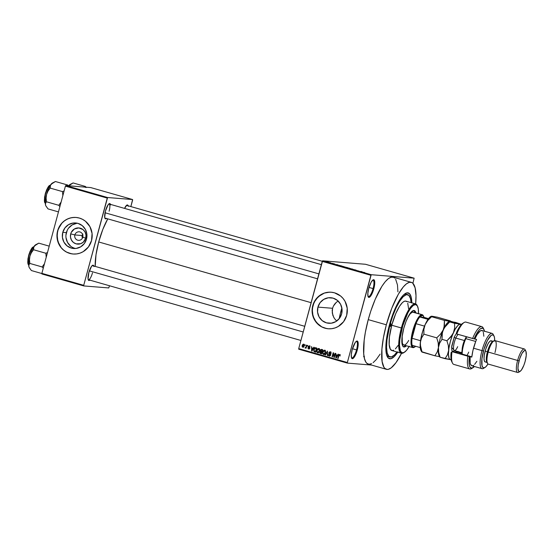 <?xml version="1.0" encoding="UTF-8"?>
<svg xmlns="http://www.w3.org/2000/svg" width="554" height="554" viewBox="0 0 554 554"><rect width="100%" height="100%" fill="white"/><g stroke="black" fill="none" stroke-linecap="round" stroke-linejoin="round"><path stroke-width="0.83" d="M368.015 296.411A8.559 2.334 106 0 0 373.071 288.592L373.811 288.772A9.169 2.5 -74 0 1 368.175 296.826A9.169 2.5 -74 0 1 368.742 288.357L367.842 293.308L368.098 296.653L368.888 297.408L369.428 297.276L371.381 294.963L374.227 287.041L374.753 282.457L374.109 279.936L373.119 279.853L371.166 282.166L368.742 288.357A9.169 2.5 -74 0 1 373.008 279.915A9.169 2.5 -74 0 1 373.811 288.772L373.071 288.592A8.559 2.334 -74 0 1 368.355 296.632A8.559 2.334 -74 0 1 368.015 296.411M351.478 357.704A8.559 2.334 106 0 0 356.534 349.886L357.268 350.059A9.169 2.5 -74 0 1 351.638 358.119A9.169 2.5 -74 0 1 352.199 349.65L351.305 354.595L351.561 357.946L352.891 358.57L354.844 356.25L357.69 348.334L358.216 343.75L357.572 341.229L356.582 341.146L355.308 342.393L352.199 349.65A9.169 2.5 -74 0 1 356.471 341.209A9.169 2.5 -74 0 1 357.268 350.059L356.534 349.886A8.559 2.334 -74 0 1 351.818 357.926A8.559 2.334 -74 0 1 351.478 357.704M303.26 347.323L304.084 346.326L304.153 344.74L303.142 344.214L302.235 345.26L302.172 346.832L303.26 347.323L302.574 345.419L303.287 344.609L304.174 344.72M74.859 234.938A4.28 4.113 -85.4 0 0 77.705 240.194A4.28 4.113 -85.4 0 0 82.781 237.202L85.731 238.172A8.116 7.798 94.6 0 1 76.106 243.85A8.116 7.798 94.6 0 1 70.711 233.878L74.859 234.938L82.103 235.526L82.407 238.144L81.985 236.35L82.92 234.037L82.103 235.526L74.859 234.938A4.28 4.113 94.6 0 1 79.167 231.807A4.28 4.113 94.6 0 1 82.781 237.202A4.28 4.113 94.6 0 1 78.474 240.339A4.28 4.113 94.6 0 1 74.859 234.938L70.711 233.878L71.265 232.389L74.402 228.968L78.827 227.929L83.045 229.612L85.025 232.008L85.967 235.014L85.731 238.172L83.294 242.153L80.635 243.725L76.106 243.85L73.391 242.43L71.418 240.041L70.476 237.036L70.711 233.878A8.116 7.798 94.6 0 1 80.33 228.193A8.116 7.798 94.6 0 1 85.731 238.172L82.781 237.202A4.28 4.113 -85.4 0 0 79.935 231.946A4.28 4.113 -85.4 0 0 74.859 234.938M77.449 223.241A12.811 12.313 -85.4 0 0 66.369 232.632L62.782 232.348A12.811 12.313 94.6 0 1 75.669 222.964A12.811 12.313 94.6 0 1 86.493 239.12L84.312 243.594L80.662 246.862L76.092 248.441L71.307 248.088L67.02 245.851L63.897 242.07L62.408 237.334L62.782 232.348L64.963 227.874L68.613 224.605L73.183 223.027L77.969 223.38L82.255 225.617L85.378 229.398L86.867 234.134L86.493 239.12A12.811 12.313 94.6 0 1 73.606 248.504A12.811 12.313 94.6 0 1 62.782 232.348L66.369 232.632A12.811 12.313 -85.4 0 0 75.406 248.511M76.009 217.445L76.078 217.452A18.337 17.617 -85.4 0 0 57.671 230.886L57.602 230.879A18.337 17.617 94.6 0 1 76.043 217.452A18.337 17.617 94.6 0 1 91.535 240.574L92.068 233.442L89.942 226.655L85.468 221.247L82.56 219.336L79.34 218.047L75.94 217.438L72.484 217.535L69.111 218.331L65.947 219.799L63.114 221.87L60.718 224.481L57.602 230.879L57.069 238.012L59.202 244.799L61.175 247.735L63.668 250.207L66.584 252.125L69.797 253.407L73.204 254.016L76.653 253.919L80.032 253.123L83.19 251.661L88.418 246.973L91.535 240.574A18.337 17.617 94.6 0 1 73.093 254.009A18.337 17.617 94.6 0 1 57.602 230.879L57.671 230.886A18.337 17.617 -85.4 0 0 73.128 254.009M333.757 317.394L332.268 312.968L332.559 308.287L317.927 307.11A12.811 12.313 94.6 0 1 330.814 297.727A12.811 12.313 94.6 0 1 341.631 313.883L339.457 318.356L335.807 321.625L331.237 323.204L326.445 322.85L322.165 320.614L319.042 316.833L317.553 312.096L317.927 307.11L320.101 302.636L323.758 299.368L328.321 297.789L333.113 298.142L337.393 300.379L340.516 304.16L342.005 308.897L341.631 313.883A12.811 12.313 94.6 0 1 328.751 323.266A12.811 12.313 94.6 0 1 317.927 307.11L332.559 308.287L332.178 310.607L332.809 315.24L334.36 318.398L336.68 321.085M331.147 292.207L331.223 292.214A18.337 17.617 -85.4 0 0 312.816 305.649L312.747 305.642A18.337 17.617 94.6 0 1 331.188 292.214A18.337 17.617 94.6 0 1 346.679 315.344L347.213 308.204L345.08 301.418L343.106 298.481L340.613 296.009L334.484 292.81L331.084 292.207L327.629 292.304L324.256 293.094L321.091 294.562L315.863 299.243L312.747 305.642L312.214 312.775L314.34 319.561L318.813 324.969L321.722 326.888L324.942 328.169L328.342 328.778L331.798 328.681L335.17 327.885L338.335 326.424L343.563 321.736L346.679 315.344A18.337 17.617 94.6 0 1 328.238 328.771A18.337 17.617 94.6 0 1 312.747 305.642L312.816 305.649A18.337 17.617 -85.4 0 0 328.273 328.771M106.43 218.477A7.95 2.161 -74 0 1 104.962 218.352A7.95 2.161 -74 0 1 105.447 211.019L104.706 217.466L105.191 218.678L106.576 218.338M88.169 279.576A7.334 1.994 106 0 0 92.476 272.845A7.334 1.994 -74 0 1 88.432 279.735A7.334 1.994 -74 0 1 88.169 279.576M89.796 280.123A7.95 2.161 -74 0 1 88.328 279.999A7.95 2.161 -74 0 1 88.813 272.665L88.072 279.112L88.557 280.324L89.942 279.985M352.469 348.722L356.534 349.886L352.469 348.722M369.006 287.429L373.071 288.592L369.006 287.429M389.926 356.963L388.243 356.478A32.395 8.822 -74 0 1 386.789 355.446A32.395 8.822 106 0 0 389.137 356.568M397.717 352.192A34.23 9.321 -74 0 1 387.281 356.658A34.23 9.321 -74 0 1 389.379 325.053L392.37 315.503L395.923 306.847L399.725 299.818L403.451 295.033L406.774 292.9L409.42 293.592L411.158 297.069L411.83 303.017M411.276 282.325L393.167 277.145A45.234 12.32 106 0 0 368.244 319.63L386.339 324.803A45.234 12.32 -74 0 1 411.276 282.325A45.234 12.32 -74 0 1 415.645 303.924L416.006 295.691L415.112 287.831L412.82 283.239L411.781 282.512L409.33 282.318L406.477 283.786L403.326 286.875L398.319 294.264L391.796 308.19L386.339 324.803L368.244 319.63L365.363 332.338L364.172 340.308L363.715 353.715L364.477 358.632L365.855 362.087L366.769 363.223L368.978 364.255L371.644 363.611M107.774 218.858L102.829 229.398L98.702 241.966L311.106 302.678L98.702 241.966L96.015 254.653L95.205 266.412A34.23 9.321 106 0 1 98.702 241.966A34.23 9.321 106 0 1 107.767 218.858M317.546 278.821L105.066 218.089A7.334 1.994 -74 0 1 104.803 217.93M82.255 235.083L82.865 235.256L82.255 235.083M365.495 264.272L322.58 260.809L371.215 274.708L414.129 278.177L365.495 264.272L322.58 260.809L322.255 261.384L370.889 275.283L347.351 362.51L298.717 348.604L322.58 260.809L371.215 274.708L414.129 278.177L412.91 283.329L414.129 278.177L365.495 264.272M329.997 262.651L330.523 262.769L329.997 262.651M331.16 263.039L330.004 262.79L331.16 263.039M332.462 263.358L332.996 263.475L332.462 263.358M333.3 263.614L333.84 263.822M338.224 265.041L336.645 264.514L338.224 265.041M341.811 266.114L344.692 266.91L341.659 266.128M347.725 267.804L350.599 268.6L347.573 267.817M364.726 272.54L362.711 272.208L364.726 272.54M362.489 271.979L360.91 271.453L362.489 271.979M359.193 271.155L357.053 270.594L359.193 271.155M353.487 269.5L356.215 270.172L353.424 269.507M350.149 268.621L352.815 269.14L350.149 268.621M344.81 267.028L347.801 267.707L344.754 267.035M338.875 265.276L341.887 266.017L339.152 265.47M327.206 261.91L329.318 262.451L327.774 262.16M326.604 261.682L327.13 261.8L326.604 261.682M298.724 349.207L347.358 363.112L371.575 365.065L347.358 363.112L347.351 362.51L371.215 274.708L370.889 275.283L322.255 261.384L298.717 348.604L347.351 362.51L347.358 363.112L298.724 349.207L298.717 348.604L298.724 349.207M305.081 344.713L305.282 345.405L305.081 344.713M307.553 345.419L307.754 346.112L307.553 345.419M313.806 347.206L313.162 348.348L311.916 347.995L311.563 346.569L311.597 351.021L311.978 351.125L314.18 347.316L313.162 348.348L311.916 347.995L311.563 346.569L311.597 351.021L311.978 351.125L314.18 347.316L313.806 347.206M318.093 349.048L317.518 348.888L316.763 350.267L317.144 350.301L316.763 350.267L317.581 352.787L319.554 351.014L319.457 349.179L318.405 348.508L317.179 349.29L316.639 351.423L317.11 352.524L318.294 352.76L319.637 350.64L319.582 349.498L318.481 348.508L319.159 348.563M324.007 350.737L323.432 350.578L322.677 351.956L323.058 351.991L322.677 351.956L323.488 354.477L325.468 352.704L325.371 350.869L324.312 350.197L323.093 350.987L322.546 353.113L323.169 354.325L324.374 354.373L325.544 352.33L325.496 351.188L324.395 350.197L325.073 350.253M331.05 352.503L330.115 352.33L330.724 353.542L331.098 353.57L330.281 351.859L329.187 352.109L328.806 353.348L330.177 355.156L329.318 355.626L328.453 354.567L328.494 355.523L329.415 356.153L330.35 355.682L330.475 354.435L329.166 353.002L330.115 352.33L331.098 353.591L330.925 352.289L330.004 351.804L330.683 351.859M338.072 354.144L337.428 355.287L336.181 354.927L335.828 353.5L335.863 357.953L336.243 358.064L338.446 354.248L337.428 355.287L336.181 354.927L335.828 353.5L335.863 357.953L336.243 358.064L338.446 354.248L338.072 354.144M339.637 354.532L338.452 355.682L338.833 355.71L338.452 355.682L337.698 358.48L338.058 358.583L339.02 355.211L340.142 355.066L339.491 355.01L340.073 356.042L339.941 354.692L338.695 355.01L337.698 358.48L338.058 358.583L338.986 355.273L339.616 355.072L340.073 356.042L340.121 354.982L339.47 354.498L340.142 354.553M335.059 353.279L334.166 356.582L333.543 352.85L333.155 352.739L332.04 356.859L332.4 356.963L333.293 353.66L333.917 357.399L334.304 357.51L335.412 353.383L335.059 353.279L334.166 356.582L333.543 352.85L333.155 352.739L332.04 356.859L332.4 356.963L333.293 353.66L333.917 357.399L334.304 357.51L335.412 353.383L335.059 353.279M327.379 351.084L325.136 354.885L325.51 354.996L327.449 351.624L327.31 355.509L327.684 355.62L327.379 351.084L325.136 354.885L325.51 354.996L327.449 351.624L327.31 355.509L327.684 355.62L327.379 351.084M320.454 352.296L321.071 351.541L320.399 351.485L319.776 352.24L320.489 353.563L321.604 353.881L322.719 349.754L320.51 349.685L320.399 351.485L319.734 352.663L320.108 353.397L321.604 353.881L322.719 349.754L321.265 349.373M315.752 347.76C314.693 347.69 314.049 348.258 313.827 349.456L314.208 349.491L313.827 349.456L314.132 351.665L315.69 352.192L316.805 348.064L314.727 347.891L313.682 350.627L314.132 351.665L315.69 352.192L316.805 348.064L315.427 347.704M309.928 346.368L309.222 346.298L309.977 347.095L309.361 345.876L308.377 346.243L308.225 347.199L309.215 348.251L308.64 348.556L307.934 347.898L308.232 348.847L309.042 348.999L309.603 348.279L308.696 346.444L309.326 346.34L309.977 347.095L309.845 346.208L309.153 345.841M306.521 345.128L305.87 347.275L304.97 347.801L305.268 348.057L305.843 347.649L306.071 348.231L306.881 345.225L306.521 345.128L305.87 347.275L304.97 347.801L305.843 347.649L306.071 348.231L306.881 345.225L306.521 345.128M334.671 304.084L336.292 302.359L333.404 306.078L334.671 304.084M332.559 308.287L333.404 306.078L332.559 308.287M406.851 294.583A32.395 8.822 106 0 0 404.268 294.292A32.395 8.822 -74 0 1 406.047 294.181L407.744 294.666A32.395 8.822 -74 0 1 411.075 302.609L410.5 298.613L408.859 295.324L406.352 294.659L403.201 296.681L399.676 301.21L396.082 307.858L392.717 316.057L389.884 325.094L389.407 324.956L389.884 325.094A32.395 8.822 -74 0 1 407.744 294.666M70.49 236.163L70.393 235.762M41.889 273.96L83.737 285.926L108.743 287.942L83.737 285.926L83.723 285.317L41.875 273.357L65.414 186.137L107.261 198.097L83.723 285.317L107.587 197.522L132.593 199.544L90.745 187.577L65.739 185.562L107.587 197.522L132.593 199.544L132.607 200.146L130.869 206.58L132.593 199.544L90.745 187.577L65.739 185.562L65.414 186.137L65.739 185.562L107.587 197.522L107.261 198.097L65.414 186.137L41.875 273.357L83.723 285.317L83.737 285.926L41.889 273.96L41.875 273.357L41.889 273.96M109.505 285.753L108.743 287.942L109.505 285.753M128.258 206.351L127.773 205.146L126.921 205.077L124.56 208.401A7.95 2.161 -74 0 1 126.824 205.125A7.95 2.161 -74 0 1 128.133 205.797M93.951 266.571L93.079 265.179L91.514 266.37L88.813 272.665A7.95 2.161 -74 0 1 92.518 265.345A7.95 2.161 -74 0 1 93.827 266.017M110.585 204.925L109.713 203.533L108.148 204.724L105.447 211.019A7.95 2.161 -74 0 1 109.152 203.699A7.95 2.161 -74 0 1 110.461 204.371M108.792 203.976A7.334 1.994 -74 0 1 109.096 203.983A7.334 1.994 -74 0 1 109.11 211.199A7.334 1.994 106 0 0 108.792 203.976M397.917 291.854L397.474 284.943L395.639 279.202M394.725 278.066L393.679 277.339L391.228 277.145L388.375 278.614L385.231 281.702L381.907 286.293L375.266 299.195L370.778 311.147L368.244 319.63A45.234 12.32 106 0 0 368.313 364.137L386.408 369.31A45.234 12.32 -74 0 1 386.339 324.803L383.465 337.511L381.907 349.207L382.115 361.52L383.95 367.254L384.864 368.396L387.073 369.428L388.354 369.317L391.214 367.842L396.006 362.641L401.539 353.286A45.234 12.32 -74 0 1 386.408 369.31M373.112 362.669L376.263 359.581L380.106 354.158M397.959 351.811L394.233 356.603L390.909 358.736L388.264 358.036L386.526 354.56L385.854 348.611L386.297 340.703L389.379 325.053A34.23 9.321 -74 0 1 405.327 293.523A34.23 9.321 -74 0 1 411.823 302.823M372.655 280.185A8.559 2.334 -74 0 1 373.064 280.172A8.559 2.334 -74 0 1 373.071 288.592A8.559 2.334 106 0 0 372.655 280.185M356.118 341.479A8.559 2.334 -74 0 1 356.52 341.465A8.559 2.334 -74 0 1 356.534 349.886A8.559 2.334 106 0 0 356.118 341.479M329.422 292.173L324.319 293.101L318.321 296.639L314.07 302.29L312.207 309.187L313.024 316.286L316.389 322.504L321.791 326.895L326.694 328.57M338.203 300.961L336.292 302.359M74.278 217.403L70.85 217.854L67.56 218.989L64.548 220.769L61.923 223.124L58.218 229.176L57.069 234.425L57.879 241.523L61.245 247.742L63.738 250.214L66.646 252.125L71.556 253.801M76.764 223.31L72.193 224.889L68.544 228.165M67.242 230.291L65.947 235.111M65.995 237.618L67.484 242.361L70.607 246.135M72.636 247.479L74.887 248.372M339.02 355.211L339.491 355.01M340.17 355.066L339.699 355.266L340.17 355.066M339.415 354.996L339.817 354.608M339.865 354.588L339.373 355.066M340.031 355.052L339.401 354.996M336.285 357.988L335.863 357.953L336.285 357.988M336.52 355.474L336.513 355.024L336.52 355.474M337.829 355.322L337.428 355.287L337.829 355.322M336.853 355.502L337.601 355.716L336.853 355.502M337.178 355.73L336.139 357.572L336.507 357.6L336.139 357.572L336.174 355.446L337.573 355.765L336.139 357.572L336.174 355.446L337.178 355.73M334.325 357.434L333.917 357.399L334.325 357.434M333.681 353.687L333.293 353.66L333.681 353.687M332.421 356.894L332.04 356.859L332.421 356.894M334.547 356.61L334.166 356.582L334.547 356.61M330.849 354.754L329.685 354.262L330.551 355.183L329.318 355.626L328.453 354.567L329.201 356.111L330.53 355.273L329.201 352.829L330.793 352.386L330.115 352.33M331.119 352.552L329.872 352.884M330.336 355.71L329.318 355.626M330.281 351.859L328.834 352.732L329.214 352.766L328.834 352.732L329.118 353.874L330.357 354.318L329.118 353.874L329.582 353.66M329.512 352.787L330.953 351.915M330.489 351.859L329.713 352.351M329.485 353.404L330.496 354.408M329.069 355.107L329.173 355.578M327.684 355.543L327.31 355.509L327.684 355.543M325.551 354.92L325.136 354.885L325.551 354.92M323.488 354.477L324.388 354.574M324.055 354.498L323.432 353.916M324.637 350.246L323.432 350.578L325.309 350.301M324.672 350.301L323.972 350.772M323.411 353.874L324.083 354.505M324.914 350.751L325.42 350.89M324.845 354.027L324.429 354.075M325.108 352.593L323.619 353.992L322.934 353.05L323.03 352.074L324.506 350.73L325.184 350.779L324.332 350.696L325.489 352.621L324.035 354.013L322.996 353.355L323.114 351.804L323.972 350.751L325.018 351.132L325.108 352.593M324.796 354.041L323.619 353.992M325.364 350.855L324.506 350.73M320.441 352.933L321.161 353.611L320.157 352.275L320.641 351.804L322.103 352.039L321.029 351.866L321.708 352.06L321.375 353.293L321.756 353.327L320.745 353.113L320.392 351.887L322.089 352.095L321.375 353.293L320.468 353.023M321.604 349.435L320.177 350.336L320.558 350.363L320.177 350.336L320.399 351.485L321.071 351.541L320.676 351.838M320.856 350.391L322.276 349.491M321.694 349.435L321.043 349.934M322.137 349.969L321.465 349.913L322.227 350.135L321.839 351.582L320.503 350.758L321.078 349.858L322.608 350.163L322.227 350.135L321.839 351.582L320.537 350.433L321.078 349.858L322.622 350.107L321.756 349.913M320.641 351.804L321.029 351.866M317.581 352.787L318.481 352.884M318.148 352.801L317.518 352.226M318.723 348.556L317.518 348.888L319.395 348.611M320.351 350.308L320.33 349.927M318.758 348.611L318.058 349.082M317.497 352.185L318.169 352.815M319 349.062L319.513 349.2M318.931 352.337L318.515 352.386M319.194 350.904L317.705 352.302L317.02 351.361L317.123 350.384L318.592 349.034L319.27 349.089L318.425 349.006L319.575 350.931L318.121 352.323L317.082 351.665L317.207 350.114L318.058 349.062L319.104 349.442L319.194 350.904M318.889 352.351L317.705 352.302M319.45 349.165L318.592 349.034M315.129 348.21L315.787 347.774M315.898 347.753L315.011 348.362M316.05 348.251L315.358 348.196L316.341 348.314L315.669 348.258L316.313 348.445L315.461 351.603L315.842 351.638L314.333 351.194L314.187 349.567L314.603 348.598L316.694 348.473L316.313 348.445L315.461 351.603L314.333 351.194L314.056 350.412L314.644 348.535L315.669 348.258M312.02 351.056L311.597 351.021L312.02 351.056M312.255 348.542L312.248 348.092L312.255 348.542M313.564 348.383L313.162 348.348L313.564 348.383M312.588 348.563L313.335 348.778L312.588 348.563M312.913 348.798L311.874 350.634L312.241 350.668L311.874 350.634L311.909 348.514L313.308 348.833L311.874 350.634L311.909 348.514L312.913 348.798M309.831 348.099L308.793 347.753L309.582 348.355L308.64 348.556L307.934 347.898L308.938 349.02L309.582 348.369L308.613 346.624L309.949 346.375M308.606 346.631L309.222 346.298M309.215 349.048L308.613 347.947M309.201 348.327L308.64 348.556M309.402 348.632L309.88 348.383M309.361 345.876L308.232 346.596L308.793 347.753L309.464 347.808L308.903 346.652L310.039 345.931M309.665 345.897L309.056 346.298M308.855 347.012L309.658 347.947M308.613 348.48L309.132 349.02M307.775 346.042L307.394 346.008L307.775 346.042M306.092 348.154L305.711 348.127L306.092 348.154M306.224 347.677L305.843 347.649L306.224 347.677M305.268 348.057L305.843 347.649M305.947 348.113L304.97 347.801L305.808 347.559L305.704 347.933M305.538 347.538L306.113 347.58M305.87 347.275L305.434 347.524M306.48 346.714L306.106 346.679L306.48 346.714M305.489 347.538L306.32 347.559M305.302 345.336L304.922 345.301L305.302 345.336M303.578 344.228L302.152 345.523L303.093 347.365L304.167 346.07L303.405 344.193L304.084 344.249M303.26 344.636L303.744 344.29M303.821 344.269L303.114 344.851M302.851 346.887L303.294 347.344M304.139 344.713L303.454 344.65L304.181 345.994L302.865 346.908L302.519 345.599L303.37 344.636L304.091 344.699M303.634 346.977L302.865 346.908L303.807 345.966L303.454 344.65M321.078 349.858L321.465 349.913M391.276 276.875L390.958 277.485L390.979 276.792M363.576 356.541L364.518 356.776M364.116 356.728L363.749 356.624M355.19 269.846L355.779 270.068M355.564 270.103L354.927 269.881M354.345 269.791L353.861 269.604M350.156 268.496L347.988 267.942M345.177 267.16L346.749 267.547L345.17 267.194M345.772 267.34L345.184 267.139M346.181 267.353L345.606 267.146M344.242 266.806L342.033 266.287M339.36 265.498L341.389 265.899L339.235 265.38M335.045 264.113L334.443 263.884M334.297 263.87L334.685 264.016M334.623 264.071L334 263.836M332.982 263.6L333.57 263.815M329.221 262.485L328.667 262.236M328.861 262.381L327.906 262.174M349.581 268.24L348.078 267.907M343.667 266.55L342.171 266.218M328.536 262.222L327.58 262.014M390.902 325.177L390.099 324.949L390.902 325.177L390.078 326.611L390.058 325.108A1.53 0.415 -74 0 1 390.895 323.674A1.53 0.415 -74 0 1 390.902 325.177A1.53 0.415 -74 0 1 390.058 326.611A1.53 0.415 -74 0 1 390.058 325.108L390.875 323.668L390.902 325.177M413.873 310.427L415.292 312.719A18.947 5.159 106 0 0 413.935 310.455L415.258 311.362L415.853 312.878A18.947 5.159 -74 0 0 414.233 310.503A18.947 5.159 -74 0 0 403.783 328.3L406.068 321.341L408.804 315.51L411.574 311.687L413.949 310.455M393.679 350.204L392.163 350.571L390.39 349.339L389.178 344.588L389.434 336.977L391.747 325.24L401.359 327.989A25.671 6.994 106 0 0 403.589 352.78L404.275 352.365A25.062 6.828 -74 0 1 402.093 328.169L391.747 325.24A25.671 6.994 106 0 0 391.789 350.502L401.401 353.251A25.671 6.994 -74 0 1 401.359 327.989A25.671 6.994 -74 0 1 415.514 303.876A25.671 6.994 -74 0 1 417.3 305.808M409.108 346.555A25.062 6.828 -74 0 1 404.275 352.365M403.935 352.552A25.671 6.994 -74 0 1 401.401 353.251M340.959 311.106A32.395 8.822 106 0 0 339.18 318.702L340.959 311.106L342.053 311.417L340.959 311.106A32.395 8.822 106 0 1 341.86 307.941L340.959 311.106M396.962 351.977A32.395 8.822 -74 0 1 389.94 356.963A32.395 8.822 -74 0 1 389.884 325.094L386.969 339.9L386.554 347.393L387.191 353.023L388.832 356.312L391.332 356.97L394.483 354.948L396.962 351.977M413.353 312.179L421.954 314.651L422.363 315.399A16.502 4.494 -74 0 1 423.644 316.445L423.284 315.732A17.119 4.661 106 0 0 421.954 314.651L412.425 312.103L410.154 313.827L407.342 318.356A17.119 4.661 -74 0 1 413.159 312.11M408.714 340.398A17.119 4.661 -74 0 1 403.755 345.017A17.119 4.661 -74 0 1 402.114 336.645M415.514 303.876L405.895 301.134A25.671 6.994 106 0 0 391.747 325.24L395.729 313.64L399.503 306.32L402.294 302.726L404.011 301.424L405.521 301.064L406.774 301.653M407.73 303.17L408.582 308.716M398.181 345.315L395.39 348.902M418.512 313.827L418.291 308.945L417.273 305.766L415.542 304.562L413.249 305.441L410.597 308.322L407.806 312.962L402.765 325.8L399.836 339.623L399.51 345.419L400.348 350.834L401.858 352.718L403.977 352.531L406.539 350.301L409.309 346.208M406.47 345.765L405.209 346.728L403.603 346.866L402.46 345.44L402.01 343.681L402.079 336.964L403.783 328.3A18.947 5.159 -74 0 0 403.818 346.942A18.947 5.159 -74 0 0 406.449 345.793M417.487 306.147L417.127 305.434A25.671 6.994 106 0 0 401.359 327.989L402.093 328.169A25.062 6.828 -74 0 1 417.487 306.147A25.062 6.828 -74 0 1 418.519 313.64M403.527 346.832L405.909 345.606M404.005 345.066L402.82 344.242L402.301 342.94L402.183 336.008M403.541 346.832A18.947 5.159 106 0 0 405.881 345.627M50.317 185.306A0.367 0.353 -85.4 0 0 50.192 185.334A0.367 0.353 94.6 0 1 50.317 185.306A9.169 2.5 106 0 0 45.643 193.471A9.169 2.5 106 0 0 45.296 202.861M68.627 186.089L67.733 185.036L55.421 181.518L67.733 185.036L67.817 186.019L67.733 185.036L68.627 186.089M64.132 190.874L62.484 191.608L50.172 188.09L50.172 186.137L51.037 184.295L55.421 181.518L52.298 183.104A12.306 3.352 106 0 0 51.037 184.295L48.62 188.54L46.564 194.433L48.004 191.047L50.172 188.09L62.484 191.608L62.851 195.617L62.484 191.608L64.132 190.874M61.113 202.065L58.786 205.305L46.474 201.788L46.107 198.097L46.564 194.433L45.421 200.403L45.49 204.841L45.58 203.152L46.474 201.788L58.786 205.305L59.887 206.621L58.786 205.305L61.113 202.065M45.823 205.818L45.49 204.841A12.306 3.352 106 0 0 45.809 205.79L48.032 208.906L58.461 211.891L48.032 208.906L45.989 206.095M52.692 182.91L51.037 184.295A12.306 3.352 106 0 0 46.564 194.433A12.306 3.352 106 0 0 45.49 204.841L45.58 203.152L46.474 201.788L46.107 198.097L46.564 194.433L48.004 191.047L50.172 188.09L50.476 185.202L52.872 182.751M44.445 201.012L44.576 197.127L45.76 192.21M46.328 190.631L46.951 189.184M47.602 187.924L48.253 186.899M48.884 186.144L49.472 185.701M45.657 202.999C44.32 203.401 44.272 200.389 45.504 193.955C47.72 187.598 49.361 184.717 50.428 185.32M49.992 185.576C48.974 185.001 47.395 187.764 45.269 193.865C44.085 200.042 44.133 202.937 45.414 202.549M105.038 212.764L318.882 273.884L105.038 212.764M303.204 331.984L89.367 270.864L303.204 331.984M423.644 316.445A16.502 4.494 -74 0 1 423.976 317.338L423.318 315.932L422.363 315.399L419.794 316.999L423.976 317.338L428.519 318.633L423.976 317.338L419.794 316.999A16.502 4.494 -74 0 1 422.363 315.399L421.954 314.651A17.119 4.661 -74 0 1 422.21 314.693A17.119 4.661 -74 0 1 423.457 316.119M414.614 347.06A17.119 4.661 -74 0 1 413.055 347.649A17.119 4.661 106 0 0 414.26 347.296L414.946 346.88A16.502 4.494 -74 0 1 413.776 347.226L413.055 347.649A17.119 4.661 -74 0 1 412.799 347.607A17.119 4.661 -74 0 1 412.896 330.316A17.119 4.661 -74 0 1 421.954 314.651A17.119 4.661 106 0 0 412.772 330.766A17.119 4.661 106 0 0 413.055 347.649L415.701 346.298A16.502 4.494 -74 0 1 414.946 346.88M412.162 345.287L412.82 346.686L413.776 347.226A16.502 4.494 -74 0 1 412.162 345.287A16.502 4.494 -74 0 1 412.051 338.272L415.985 323.695L413.506 330.946L412.051 338.272A16.502 4.494 -74 0 1 415.985 323.695A16.502 4.494 -74 0 1 419.794 316.999A16.502 4.494 106 0 0 415.985 323.695L424.468 326.119A16.502 4.494 -74 0 1 425.486 323.875A16.502 4.494 106 0 0 424.468 326.119L415.985 323.695L412.051 338.272A16.502 4.494 106 0 0 412.162 345.287L420.237 347.593L412.162 345.287M428.007 319.346L419.794 316.999L428.007 319.346M420.528 340.696L412.051 338.272L420.528 340.696A16.502 4.494 106 0 0 420.438 341.541A16.502 4.494 -74 0 1 420.528 340.696M85.406 186.463L85.489 187.446L85.406 186.463L73.093 182.945L85.406 186.463L86.299 187.515L85.406 186.463M70.365 184.337L68.71 185.728A12.306 3.352 106 0 0 68.654 185.798L73.093 182.945L69.97 184.53A12.306 3.352 106 0 0 68.71 185.728L70.545 184.177M49.223 246.142L38.787 243.158L49.223 246.142M47.499 252.513L45.85 253.254L33.538 249.736L33.538 247.783L34.403 245.941L38.787 243.158L35.664 244.75A12.306 3.352 106 0 0 34.403 245.941L31.987 250.186L29.93 256.08L31.377 252.693L33.538 249.736L45.85 253.254L46.217 257.264L45.85 253.254L47.499 252.513M44.479 263.711L42.152 266.952L29.84 263.434L29.473 259.743L29.93 256.08L28.787 262.049L28.856 266.488L28.946 264.798L29.84 263.434L42.152 266.952L43.254 268.261L42.152 266.952L44.479 263.711M29.189 267.464L28.856 266.488A12.306 3.352 106 0 0 29.175 267.437L31.398 270.553L41.882 273.551L31.398 270.553L29.355 267.741M36.058 244.556L34.403 245.941A12.306 3.352 106 0 0 29.93 256.08A12.306 3.352 106 0 0 28.856 266.488L28.946 264.798L29.84 263.434L29.473 259.743L29.93 256.08L31.377 252.693L33.538 249.736L33.842 246.849L36.239 244.397M33.676 246.966A9.169 2.5 106 0 0 29.009 255.117A9.169 2.5 106 0 0 28.663 264.507M27.811 262.651L27.942 258.773L29.127 253.857M29.694 252.278L30.318 250.83M30.969 249.57L31.62 248.538M32.25 247.79L32.838 247.347M29.023 264.646C27.686 265.047 27.638 262.035 28.87 255.602C31.093 249.245 32.728 246.364 33.794 246.966M33.358 247.222C32.34 246.648 30.761 249.411 28.635 255.512C27.451 261.689 27.499 264.583 28.78 264.196M471.793 365.737L470.54 364.303L470.159 362.918L470.111 356.61L452.002 351.665L451.108 352.566A20.782 5.658 106 0 0 451.766 361.679L452.486 363.099A22.008 5.99 -74 0 1 452.002 351.665A22.008 5.99 106 0 0 453.871 364.428L469.702 368.957A22.008 5.99 -74 0 1 467.839 356.194L452.002 351.665L457.535 352.115A9.169 2.5 106 0 0 458.428 351.748A9.169 2.5 -74 0 1 458.179 351.922A9.169 2.5 -74 0 1 457.535 352.115L461.835 353.341L457.535 352.115L452.002 351.665L451.108 352.566L450.935 357.711L451.78 361.7M493.974 335.932L493.254 334.512A18.337 4.993 106 0 0 481.994 350.62L483.462 350.973A17.119 4.661 -74 0 1 493.974 335.932A17.119 4.661 -74 0 1 494.687 340.537M493.905 340.793L492.541 341.624A11.004 2.999 106 0 0 487.416 351.755L488.206 352.053A12.223 3.331 -74 0 1 493.905 340.793A12.223 3.331 -74 0 1 494.964 352.6M525.843 351.139L525.123 349.712A12.223 3.331 106 0 0 517.616 360.46L519.084 360.806A11.004 2.999 -74 0 1 525.843 351.139A11.004 2.999 -74 0 1 525.164 361.298L526.245 355.363L525.933 351.347L525.524 350.696L524.34 350.599L522 353.376L519.7 358.743L518.219 364.885L517.948 368.382L518.724 371.409L519.908 371.505L521.439 370.01L523.842 365.342L525.164 361.298A11.004 2.999 -74 0 1 520.04 371.436A11.004 2.999 -74 0 1 519.084 360.806L517.616 360.46A12.223 3.331 -74 0 1 524.354 348.978A12.223 3.331 -74 0 1 525.427 350.613M524.354 348.978L494.951 340.572A12.223 3.331 106 0 0 488.206 352.053L517.616 360.46L488.206 352.053A12.223 3.331 106 0 0 488.226 364.082L517.637 372.482A12.223 3.331 -74 0 1 517.616 360.46A12.223 3.331 106 0 0 518.676 372.26L520.04 371.436M493.482 341.423L491.218 340.779A11.004 2.999 106 0 0 485.152 351.111L487.416 351.755A11.004 2.999 -74 0 1 493.171 341.396M492.104 333.397L481.925 330.489A18.337 4.993 106 0 0 474.882 338.93L476.579 339.415A18.337 4.993 106 0 0 473.511 348.196L481.994 350.62A18.337 4.993 -74 0 1 492.104 333.397A18.337 4.993 -74 0 1 493.579 335.343M481.8 326.638L465.969 322.116A22.008 5.99 106 0 0 456.773 333.986L472.61 338.515A22.008 5.99 -74 0 1 481.8 326.638A22.008 5.99 -74 0 1 483.517 328.785A22.008 5.99 106 0 0 483.185 327.975A22.008 5.99 106 0 0 472.61 338.515L474.882 338.93L477.126 334.561L480.38 330.814L482.125 330.565L482.804 331.154M472.292 368.043A22.008 5.99 -74 0 1 469.702 368.957M484.307 367.794A18.337 4.993 -74 0 1 482.022 368.666A18.337 4.993 -74 0 1 481.994 350.62L473.511 348.196A18.337 4.993 106 0 0 471.807 357.095L469.342 356.547L469.003 362.067L469.536 366.028L470.117 367.281L471.835 368.154L474.404 366.485A20.782 5.658 -74 0 1 472.943 367.731A20.782 5.658 -74 0 1 469.342 356.547L467.839 356.194A22.008 5.99 106 0 0 471.586 368.555L472.943 367.731M484.521 331.437L484.092 329.817L482.631 328.148L480.526 328.709L479.307 329.817L476.703 333.529L474.113 338.868L476.579 339.415L475.72 341.465L465.803 338.632A13.448 3.663 -74 0 1 466.669 336.818A13.448 3.663 106 0 0 465.803 338.632L475.72 341.465L472.929 350.509L471.807 357.095L470.111 356.61A18.337 4.993 106 0 0 471.842 365.758L482.022 368.666M483.323 332.185L483.843 336.236M476.869 361.305L474.633 364.394M473.587 365.308L472.631 365.758M458.137 351.409L457.389 352.296M462.749 323.328L459.065 327.58L456.517 332.532L456.773 333.986L474.113 338.868A20.782 5.658 -74 0 1 483.905 329.395A20.782 5.658 -74 0 1 484.487 331.223M494.674 341.181L494.528 337.85L493.829 335.676L492.644 334.851L491.079 335.454L487.361 340.592L483.926 349.359L481.925 358.798L482.035 365.73L482.901 367.468L484.224 367.814L485.893 366.748L487.991 363.971A17.119 4.661 -74 0 1 484.951 367.503A17.119 4.661 -74 0 1 483.462 350.973L481.994 350.62A18.337 4.993 106 0 0 483.587 368.334L484.951 367.503M485.332 361.963L484.383 361.063L484.023 358.68L484.286 355.19L485.768 349.048L488.067 343.681L489.674 341.458L491.059 340.745L492 341.652M461.835 353.618L460.021 353.473L471.828 356.852L460.021 353.473L461.835 353.618M487.153 362.441A11.004 2.999 -74 0 1 487.416 351.755L485.152 351.111A11.004 2.999 106 0 0 485.172 361.935L487.43 362.579M519.41 371.665A12.223 3.331 -74 0 1 517.637 372.482M487.458 363.341A12.223 3.331 -74 0 1 488.206 352.053L487.416 351.755A11.004 2.999 106 0 0 486.744 361.914L487.458 363.341M456.773 333.986A22.008 5.99 -74 0 1 464.086 322.511L462.729 323.342A20.782 5.658 106 0 0 456.517 332.532L456.773 333.986M457.562 352.115A10.394 2.832 106 0 0 457.978 351.617M461.842 353.992A12.839 3.497 106 0 1 465.305 338.778L466.309 336.714A12.839 3.497 106 0 0 465.305 338.778L465.803 338.632A13.448 3.663 106 0 0 462.168 354.089A13.448 3.663 -74 0 1 465.803 338.632L465.305 338.778L464.418 340.966L462.943 345.738L461.856 354.331M458.22 334.401A8.559 2.334 106 0 0 455.817 338.079A1.468 0.637 23.8 0 1 454.301 336.957L451.752 346.056L451.752 350.239L452.971 351.638L454.412 350.599L451.628 347.344L454.301 336.957A1.468 0.637 -156.2 0 0 455.817 338.079A8.559 2.334 106 0 0 454.197 350.502A8.559 2.334 106 0 0 457.687 346.659M464.411 340.537L455.817 338.079L464.411 340.537A8.559 2.334 -74 0 0 462.105 349.989A8.559 2.334 -74 0 1 464.411 340.537A8.559 2.334 -74 0 1 465.325 338.723M450.644 321.119L437.438 317.207L450.284 320.877L450.762 321.299L449.986 321.389L444.433 320.406L431.587 316.729L431.116 316.306L431.891 316.216L437.438 317.207L431.891 316.216L430.416 316.715L428.713 318.384L425.112 324.706L427.826 320.427L431.587 316.729L444.433 320.406L444.46 325.184L443.214 329.879L440.499 334.152L436.739 337.85L423.893 334.173L423.865 329.395L425.112 324.706A18.337 4.993 106 0 0 420.341 342.386L421.546 337.995L423.893 334.173L436.739 337.85L438.179 342.718L438.443 347.559L437.238 351.949L434.89 355.765L422.044 352.095L420.604 347.226L420.341 342.386A18.337 4.993 106 0 0 420.929 350.419L421.587 351.728M421.726 351.375L420.451 349.006L420.341 342.386L421.546 337.995L423.893 334.173L423.865 329.395L425.112 324.706L422.716 331.181L420.611 340.288L420.292 344.796L422.044 352.095L421.573 351.665L434.89 355.765L439.551 356.644L434.89 355.765L437.238 351.949L438.443 347.559A18.337 4.993 -74 0 1 443.214 329.879L440.499 334.152L436.739 337.85L438.179 342.718L438.443 347.559L439.641 343.161L441.988 339.346L441.96 334.568L443.214 329.879A18.337 4.993 -74 0 1 449.211 321.514L449.211 321.514M439.89 356.582L439.89 356.582A18.337 4.993 -74 0 1 438.443 347.559A18.337 4.993 106 0 0 439.024 355.592L439.682 356.901M444.024 327.546L443.214 329.879L445.928 325.593L449.682 321.902L449.211 321.479L449.986 321.389L444.433 320.406L444.024 327.546M450.762 321.299L460.935 324.208L459.46 324.395L457.86 325.489L455.18 329.187L452.535 334.838L450.326 341.569L448.885 348.369L448.435 354.193L449.045 358.161L450 359.456L451.323 359.56M431.157 316.258L430.596 316.597A18.337 4.993 106 0 0 425.112 324.706L427.826 320.427L431.587 316.729L431.116 316.306L432.508 316.424M449.252 321.424L448.692 321.77A18.337 4.993 106 0 0 443.214 329.879A18.337 4.993 106 0 0 438.443 347.559L439.641 343.161L441.988 339.346L446.919 340.758L448.359 345.627L448.622 350.467A18.337 4.993 -74 0 1 453.387 332.788A18.337 4.993 -74 0 1 460.166 324.298A18.337 4.993 -74 0 1 461.108 324.762M461.316 325.011L460.166 324.298L449.682 321.902L454.612 323.314L454.64 328.093L453.387 332.788L452.189 335.011L446.919 340.758L441.988 339.346L442.397 332.199L444.405 327.649L449.682 321.902L449.412 321.382L455.533 322.38L460.935 324.208L454.612 323.314L454.64 328.093L453.387 332.788L450.672 337.067L446.919 340.758L448.359 345.627L448.622 350.467L447.417 354.858L445.07 358.673L450.624 359.664A18.337 4.993 -74 0 1 448.622 350.467L447.417 354.858L445.07 358.673L440.139 357.268L438.706 352.399L438.443 347.559L438.706 352.399L440.139 357.268L450.624 359.664A18.337 4.993 -74 0 0 451.143 359.615M439.786 357.018L440.139 357.268L439.786 357.018M456.995 352.067L457.292 351.423A18.337 4.993 -74 0 1 456.995 352.067L457.285 351.423L456.974 352.067M454.301 336.957L456.607 333.099L454.301 336.957M455.817 338.079A8.559 2.334 106 0 0 454.398 350.599L461.849 352.725M468.739 352.115A13.448 3.663 -74 0 1 467.001 355.467M320.718 351.804L321.396 351.859M321.188 349.858L321.867 349.913M309.084 346.278L309.755 346.326M308.8 348.591L309.478 348.646M403.748 345.017L412.799 347.607M403.25 346.783L403.818 346.942M45.518 202.972C44.188 203.401 44.133 200.236 45.359 193.484C47.298 187.813 48.967 185.084 50.359 185.306M109.096 203.983L321.368 264.653M322.303 261.294L126.534 205.34M300.912 340.468L88.197 279.666M304.735 326.299L92.227 265.56M411.594 311.66L422.21 314.693M28.884 264.618C27.555 265.047 27.499 261.883 28.725 255.124C30.664 249.459 32.333 246.731 33.725 246.952M483.905 329.395L483.185 327.975M461.191 324.672L460.928 324.145"/></g></svg>
